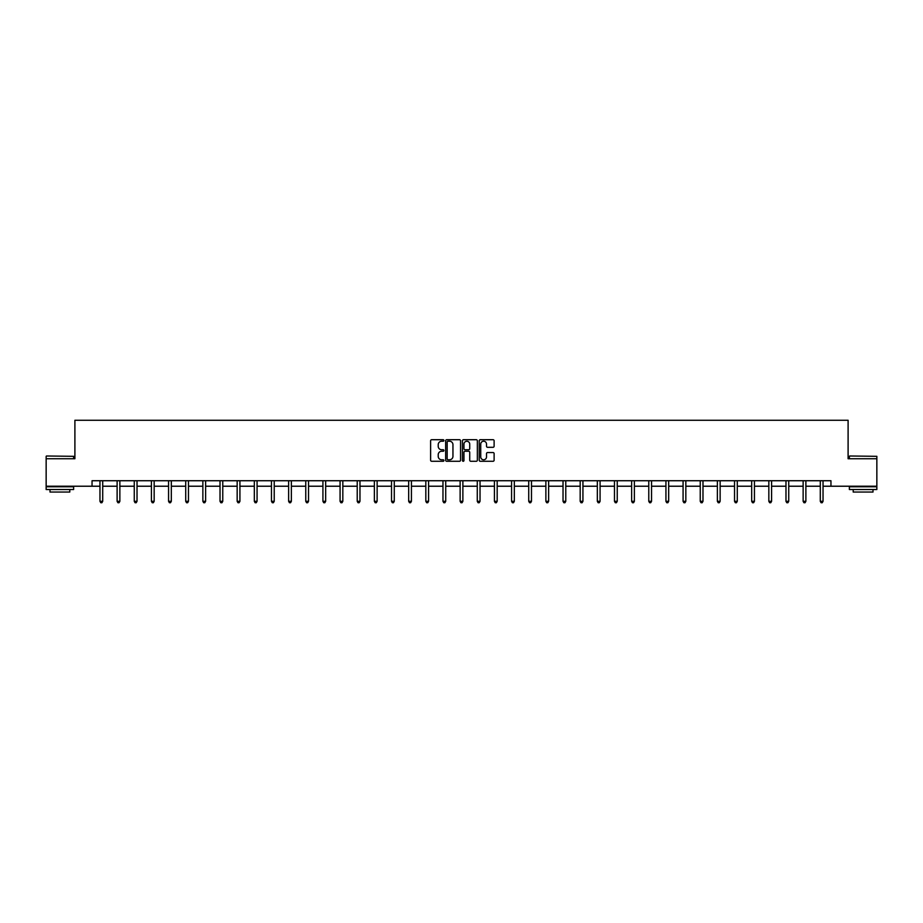 <?xml version="1.0" encoding="UTF-8"?>
<svg xmlns="http://www.w3.org/2000/svg" width="923" height="923" viewBox="0 0 923 923"><rect width="100%" height="100%" fill="white"/><g stroke="black" fill="none" stroke-linecap="round" stroke-linejoin="round"><path stroke-width="1.38" d="M443.905 440.456A0.75 0.75 0 0 0 443.155 439.706L431.687 439.706A1.085 1.085 0 0 0 430.614 440.779L430.614 460.208A1.085 1.085 0 0 0 431.687 461.281L443.155 461.281A0.75 0.75 0 0 0 443.905 460.531A0.75 0.75 0 0 0 443.155 459.781L441.667 459.781A3.45 3.45 0 0 1 438.217 456.32L438.217 454.704A3.45 3.45 0 0 1 441.667 451.255L443.155 451.255A0.75 0.75 0 0 0 443.905 450.493A0.75 0.75 0 0 0 443.155 449.743L441.667 449.743A3.45 3.45 0 0 1 438.217 446.282L438.217 444.667A3.45 3.45 0 0 1 441.667 441.217L443.155 441.217A0.75 0.75 0 0 0 443.905 440.456M493.032 447.309A1.085 1.085 0 0 0 494.117 446.236L494.117 440.779A1.085 1.085 0 0 0 493.032 439.706L480.306 439.706A1.085 1.085 0 0 0 479.222 440.779L479.222 460.208A1.085 1.085 0 0 0 480.306 461.281L493.032 461.281A1.085 1.085 0 0 0 494.117 460.208L494.117 453.62A1.085 1.085 0 0 0 493.032 452.547L487.586 452.547A1.085 1.085 0 0 0 486.513 453.62L486.513 456.885A2.884 2.884 0 0 1 483.617 459.781A2.884 2.884 0 0 1 480.733 456.885L480.733 444.101A2.884 2.884 0 0 1 483.617 441.217A2.884 2.884 0 0 1 486.513 444.101L486.513 446.236A1.085 1.085 0 0 0 487.586 447.309L493.032 447.309M92.046 486.225L46.15 486.225L46.15 458.743L74.901 458.743L74.901 420.265L848.099 420.265L848.099 458.743L876.85 458.743L876.85 486.225L830.954 486.225L830.954 480.733L92.046 480.733L92.046 486.225L99.961 486.225M460.554 440.779A1.085 1.085 0 0 0 459.481 439.706L446.744 439.706A1.085 1.085 0 0 0 445.659 440.779L445.659 460.208A1.085 1.085 0 0 0 446.744 461.281L459.481 461.281A1.085 1.085 0 0 0 460.554 460.208L460.554 440.779M463.519 439.706L476.256 439.706A1.085 1.085 0 0 1 477.341 440.779L477.341 460.208A1.085 1.085 0 0 1 476.256 461.281L470.811 461.281A1.085 1.085 0 0 1 469.726 460.208L469.726 452.328A1.085 1.085 0 0 0 468.653 451.255L465.03 451.255A1.085 1.085 0 0 0 463.957 452.328L463.957 460.531A0.75 0.75 0 0 1 463.196 461.281A0.75 0.75 0 0 1 462.446 460.531L462.446 440.779A1.085 1.085 0 0 1 463.519 439.706M102.718 486.225L117.117 486.225M119.863 486.225L134.262 486.225M137.019 486.225L151.418 486.225M154.164 486.225L168.563 486.225M171.32 486.225L185.719 486.225M188.465 486.225L202.864 486.225M205.621 486.225L220.02 486.225M222.766 486.225L237.165 486.225M239.922 486.225L254.321 486.225M257.067 486.225L271.466 486.225M274.223 486.225L288.622 486.225M291.368 486.225L305.767 486.225M308.524 486.225L322.923 486.225M325.669 486.225L340.068 486.225M342.825 486.225L357.224 486.225M359.97 486.225L374.369 486.225M377.126 486.225L391.525 486.225M394.271 486.225L408.67 486.225M411.427 486.225L425.826 486.225M428.572 486.225L442.971 486.225M445.728 486.225L460.127 486.225M462.873 486.225L477.272 486.225M480.029 486.225L494.428 486.225M497.174 486.225L511.573 486.225M514.33 486.225L528.729 486.225M531.475 486.225L545.874 486.225M548.631 486.225L563.03 486.225M565.776 486.225L580.175 486.225M582.932 486.225L597.331 486.225M600.077 486.225L614.476 486.225M617.233 486.225L631.632 486.225M634.378 486.225L648.777 486.225M651.534 486.225L665.933 486.225M668.679 486.225L683.078 486.225M685.835 486.225L700.234 486.225M702.98 486.225L717.379 486.225M720.136 486.225L734.535 486.225M737.281 486.225L751.68 486.225M754.437 486.225L768.836 486.225M771.582 486.225L785.981 486.225M788.738 486.225L803.137 486.225M805.883 486.225L820.282 486.225M823.039 486.225L830.954 486.225M447.932 441.217A0.75 0.75 0 0 0 447.17 441.967L447.17 459.019A0.75 0.75 0 0 0 447.932 459.781L449.489 459.781A3.45 3.45 0 0 0 452.951 456.32L452.951 444.667A3.45 3.45 0 0 0 449.489 441.217L447.932 441.217M469.726 444.159A2.884 2.884 0 0 0 466.842 441.263A2.884 2.884 0 0 0 463.957 444.159L463.957 448.659A1.085 1.085 0 0 0 465.03 449.743L468.653 449.743A1.085 1.085 0 0 0 469.726 448.659L469.726 444.159M102.857 480.733L102.788 480.895A1.096 1.096 0 0 0 102.718 481.298L102.718 501.304L99.961 501.304L99.961 481.298A1.096 1.096 0 0 0 99.88 480.895L99.822 480.733M102.718 501.304L101.888 502.735L100.792 502.735L99.961 501.304M46.485 455.997L73.632 456.32L46.485 455.997M59.891 489.525L46.15 489.525L46.15 486.779L73.632 486.779L73.632 489.525L59.891 489.525M69.79 489.525L69.79 492.051L50.004 492.051L50.004 489.525M849.691 455.997L876.85 456.32L849.691 455.997M863.109 489.525L849.368 489.525L849.368 486.779L876.85 486.779L876.85 489.525L863.109 489.525M872.996 489.525L872.996 492.051L853.21 492.051L853.21 489.525M120.013 480.733L119.944 480.895A1.096 1.096 0 0 0 119.863 481.298L119.863 501.304L117.117 501.304L117.117 481.298A1.096 1.096 0 0 0 117.036 480.895L116.967 480.733M119.863 501.304L119.044 502.735L117.936 502.735L117.117 501.304M137.158 480.733L137.089 480.895A1.096 1.096 0 0 0 137.019 481.298L137.019 501.304L134.262 501.304L134.262 481.298A1.096 1.096 0 0 0 134.181 480.895L134.123 480.733M137.019 501.304L136.189 502.735L135.093 502.735L134.262 501.304M154.314 480.733L154.245 480.895A1.096 1.096 0 0 0 154.164 481.298L154.164 501.304L151.418 501.304L151.418 481.298A1.096 1.096 0 0 0 151.337 480.895L151.268 480.733M154.164 501.304L153.345 502.735L152.237 502.735L151.418 501.304M171.459 480.733L171.39 480.895A1.096 1.096 0 0 0 171.32 481.298L171.32 501.304L168.563 501.304L168.563 481.298A1.096 1.096 0 0 0 168.482 480.895L168.424 480.733M171.32 501.304L170.49 502.735L169.394 502.735L168.563 501.304M188.615 480.733L188.546 480.895A1.096 1.096 0 0 0 188.465 481.298L188.465 501.304L185.719 501.304L185.719 481.298A1.096 1.096 0 0 0 185.638 480.895L185.569 480.733M188.465 501.304L187.646 502.735L186.538 502.735L185.719 501.304M205.76 480.733L205.691 480.895A1.096 1.096 0 0 0 205.621 481.298L205.621 501.304L202.864 501.304L202.864 481.298A1.096 1.096 0 0 0 202.783 480.895L202.725 480.733M205.621 501.304L204.791 502.735L203.695 502.735L202.864 501.304M222.916 480.733L222.847 480.895A1.096 1.096 0 0 0 222.766 481.298L222.766 501.304L220.02 501.304L220.02 481.298A1.096 1.096 0 0 0 219.939 480.895L219.87 480.733M222.766 501.304L221.947 502.735L220.839 502.735L220.02 501.304M240.061 480.733L239.992 480.895A1.096 1.096 0 0 0 239.922 481.298L239.922 501.304L237.165 501.304L237.165 481.298A1.096 1.096 0 0 0 237.084 480.895L237.026 480.733M239.922 501.304L239.092 502.735L237.996 502.735L237.165 501.304M257.217 480.733L257.148 480.895A1.096 1.096 0 0 0 257.067 481.298L257.067 501.304L254.321 501.304L254.321 481.298A1.096 1.096 0 0 0 254.24 480.895L254.171 480.733M257.067 501.304L256.248 502.735L255.14 502.735L254.321 501.304M274.362 480.733L274.293 480.895A1.096 1.096 0 0 0 274.223 481.298L274.223 501.304L271.466 501.304L271.466 481.298A1.096 1.096 0 0 0 271.385 480.895L271.327 480.733M274.223 501.304L273.393 502.735L272.297 502.735L271.466 501.304M291.518 480.733L291.449 480.895A1.096 1.096 0 0 0 291.368 481.298L291.368 501.304L288.622 501.304L288.622 481.298A1.096 1.096 0 0 0 288.541 480.895L288.472 480.733M291.368 501.304L290.549 502.735L289.441 502.735L288.622 501.304M308.663 480.733L308.594 480.895A1.096 1.096 0 0 0 308.524 481.298L308.524 501.304L305.767 501.304L305.767 481.298A1.096 1.096 0 0 0 305.686 480.895L305.628 480.733M308.524 501.304L307.694 502.735L306.598 502.735L305.767 501.304M325.819 480.733L325.75 480.895A1.096 1.096 0 0 0 325.669 481.298L325.669 501.304L322.923 501.304L322.923 481.298A1.096 1.096 0 0 0 322.842 480.895L322.773 480.733M325.669 501.304L324.85 502.735L323.742 502.735L322.923 501.304M342.964 480.733L342.894 480.895A1.096 1.096 0 0 0 342.825 481.298L342.825 501.304L340.068 501.304L340.068 481.298A1.096 1.096 0 0 0 339.987 480.895L339.929 480.733M342.825 501.304L341.995 502.735L340.899 502.735L340.068 501.304M360.12 480.733L360.051 480.895A1.096 1.096 0 0 0 359.97 481.298L359.97 501.304L357.224 501.304L357.224 481.298A1.096 1.096 0 0 0 357.143 480.895L357.074 480.733M359.97 501.304L359.151 502.735L358.043 502.735L357.224 501.304M377.265 480.733L377.195 480.895A1.096 1.096 0 0 0 377.126 481.298L377.126 501.304L374.369 501.304L374.369 481.298A1.096 1.096 0 0 0 374.288 480.895L374.23 480.733M377.126 501.304L376.296 502.735L375.2 502.735L374.369 501.304M394.421 480.733L394.352 480.895A1.096 1.096 0 0 0 394.271 481.298L394.271 501.304L391.525 501.304L391.525 481.298A1.096 1.096 0 0 0 391.444 480.895L391.375 480.733M394.271 501.304L393.452 502.735L392.344 502.735L391.525 501.304M411.566 480.733L411.496 480.895A1.096 1.096 0 0 0 411.427 481.298L411.427 501.304L408.67 501.304L408.67 481.298A1.096 1.096 0 0 0 408.589 480.895L408.531 480.733M411.427 501.304L410.597 502.735L409.5 502.735L408.67 501.304M428.722 480.733L428.653 480.895A1.096 1.096 0 0 0 428.572 481.298L428.572 501.304L425.826 501.304L425.826 481.298A1.096 1.096 0 0 0 425.745 480.895L425.676 480.733M428.572 501.304L427.753 502.735L426.645 502.735L425.826 501.304M445.867 480.733L445.797 480.895A1.096 1.096 0 0 0 445.728 481.298L445.728 501.304L442.971 501.304L442.971 481.298A1.096 1.096 0 0 0 442.89 480.895L442.832 480.733M445.728 501.304L444.898 502.735L443.801 502.735L442.971 501.304M463.023 480.733L462.954 480.895A1.096 1.096 0 0 0 462.873 481.298L462.873 501.304L460.127 501.304L460.127 481.298A1.096 1.096 0 0 0 460.046 480.895L459.977 480.733M462.873 501.304L462.054 502.735L460.946 502.735L460.127 501.304M480.168 480.733L480.11 480.895A1.096 1.096 0 0 0 480.029 481.298L480.029 501.304L477.272 501.304L477.272 481.298A1.096 1.096 0 0 0 477.203 480.895L477.133 480.733M480.029 501.304L479.199 502.735L478.102 502.735L477.272 501.304M497.324 480.733L497.255 480.895A1.096 1.096 0 0 0 497.174 481.298L497.174 501.304L494.428 501.304L494.428 481.298A1.096 1.096 0 0 0 494.347 480.895L494.278 480.733M497.174 501.304L496.355 502.735L495.247 502.735L494.428 501.304M514.469 480.733L514.411 480.895A1.096 1.096 0 0 0 514.33 481.298L514.33 501.304L511.573 501.304L511.573 481.298A1.096 1.096 0 0 0 511.504 480.895L511.434 480.733M514.33 501.304L513.5 502.735L512.403 502.735L511.573 501.304M531.625 480.733L531.556 480.895A1.096 1.096 0 0 0 531.475 481.298L531.475 501.304L528.729 501.304L528.729 481.298A1.096 1.096 0 0 0 528.648 480.895L528.579 480.733M531.475 501.304L530.656 502.735L529.548 502.735L528.729 501.304M548.77 480.733L548.712 480.895A1.096 1.096 0 0 0 548.631 481.298L548.631 501.304L545.874 501.304L545.874 481.298A1.096 1.096 0 0 0 545.805 480.895L545.735 480.733M548.631 501.304L547.801 502.735L546.704 502.735L545.874 501.304M565.926 480.733L565.857 480.895A1.096 1.096 0 0 0 565.776 481.298L565.776 501.304L563.03 501.304L563.03 481.298A1.096 1.096 0 0 0 562.949 480.895L562.88 480.733M565.776 501.304L564.957 502.735L563.849 502.735L563.03 501.304M583.071 480.733L583.013 480.895A1.096 1.096 0 0 0 582.932 481.298L582.932 501.304L580.175 501.304L580.175 481.298A1.096 1.096 0 0 0 580.106 480.895L580.036 480.733M582.932 501.304L582.101 502.735L581.005 502.735L580.175 501.304M600.227 480.733L600.158 480.895A1.096 1.096 0 0 0 600.077 481.298L600.077 501.304L597.331 501.304L597.331 481.298A1.096 1.096 0 0 0 597.25 480.895L597.181 480.733M600.077 501.304L599.258 502.735L598.15 502.735L597.331 501.304M617.372 480.733L617.314 480.895A1.096 1.096 0 0 0 617.233 481.298L617.233 501.304L614.476 501.304L614.476 481.298A1.096 1.096 0 0 0 614.406 480.895L614.337 480.733M617.233 501.304L616.402 502.735L615.306 502.735L614.476 501.304M634.528 480.733L634.459 480.895A1.096 1.096 0 0 0 634.378 481.298L634.378 501.304L631.632 501.304L631.632 481.298A1.096 1.096 0 0 0 631.551 480.895L631.482 480.733M634.378 501.304L633.559 502.735L632.451 502.735L631.632 501.304M651.673 480.733L651.615 480.895A1.096 1.096 0 0 0 651.534 481.298L651.534 501.304L648.777 501.304L648.777 481.298A1.096 1.096 0 0 0 648.707 480.895L648.638 480.733M651.534 501.304L650.703 502.735L649.607 502.735L648.777 501.304M668.829 480.733L668.76 480.895A1.096 1.096 0 0 0 668.679 481.298L668.679 501.304L665.933 501.304L665.933 481.298A1.096 1.096 0 0 0 665.852 480.895L665.783 480.733M668.679 501.304L667.86 502.735L666.752 502.735L665.933 501.304M685.974 480.733L685.916 480.895A1.096 1.096 0 0 0 685.835 481.298L685.835 501.304L683.078 501.304L683.078 481.298A1.096 1.096 0 0 0 683.008 480.895L682.939 480.733M685.835 501.304L685.004 502.735L683.908 502.735L683.078 501.304M703.13 480.733L703.061 480.895A1.096 1.096 0 0 0 702.98 481.298L702.98 501.304L700.234 501.304L700.234 481.298A1.096 1.096 0 0 0 700.153 480.895L700.084 480.733M702.98 501.304L702.161 502.735L701.053 502.735L700.234 501.304M720.275 480.733L720.217 480.895A1.096 1.096 0 0 0 720.136 481.298L720.136 501.304L717.379 501.304L717.379 481.298A1.096 1.096 0 0 0 717.309 480.895L717.24 480.733M720.136 501.304L719.305 502.735L718.209 502.735L717.379 501.304M737.431 480.733L737.362 480.895A1.096 1.096 0 0 0 737.281 481.298L737.281 501.304L734.535 501.304L734.535 481.298A1.096 1.096 0 0 0 734.454 480.895L734.385 480.733M737.281 501.304L736.462 502.735L735.354 502.735L734.535 501.304M754.576 480.733L754.518 480.895A1.096 1.096 0 0 0 754.437 481.298L754.437 501.304L751.68 501.304L751.68 481.298A1.096 1.096 0 0 0 751.61 480.895L751.541 480.733M754.437 501.304L753.606 502.735L752.51 502.735L751.68 501.304M771.732 480.733L771.663 480.895A1.096 1.096 0 0 0 771.582 481.298L771.582 501.304L768.836 501.304L768.836 481.298A1.096 1.096 0 0 0 768.755 480.895L768.686 480.733M771.582 501.304L770.763 502.735L769.655 502.735L768.836 501.304M788.877 480.733L788.819 480.895A1.096 1.096 0 0 0 788.738 481.298L788.738 501.304L785.981 501.304L785.981 481.298A1.096 1.096 0 0 0 785.911 480.895L785.842 480.733M788.738 501.304L787.907 502.735L786.811 502.735L785.981 501.304M806.033 480.733L805.964 480.895A1.096 1.096 0 0 0 805.883 481.298L805.883 501.304L803.137 501.304L803.137 481.298A1.096 1.096 0 0 0 803.056 480.895L802.987 480.733M805.883 501.304L805.064 502.735L803.956 502.735L803.137 501.304M823.178 480.733L823.12 480.895A1.096 1.096 0 0 0 823.039 481.298L823.039 501.304L820.282 501.304L820.282 481.298A1.096 1.096 0 0 0 820.212 480.895L820.143 480.733M823.039 501.304L822.208 502.735L821.112 502.735L820.282 501.304M46.15 458.743L46.15 456.32M73.632 458.743L73.632 456.32M849.368 458.743L849.368 456.32M876.85 458.743L876.85 456.32"/></g></svg>
